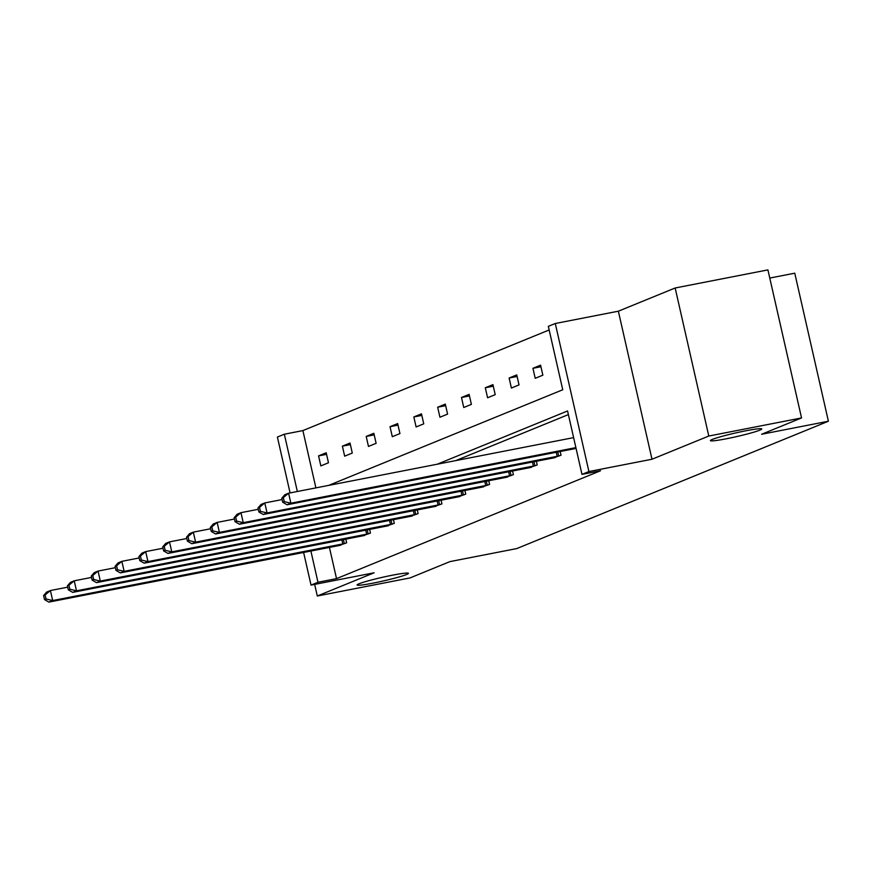 <?xml version="1.0" encoding="UTF-8"?>
<svg xmlns="http://www.w3.org/2000/svg" width="872" height="872" viewBox="0 0 872 872"><rect width="100%" height="100%" fill="white"/><g stroke="black" fill="none" stroke-linecap="round" stroke-linejoin="round"><path stroke-width="1.31" d="M726.311 438.78A26.323 1.886 -12.8 0 1 710.408 440.622A26.323 1.886 -12.8 0 1 745.854 430.79A26.323 1.886 -12.8 0 1 761.757 428.959A26.323 1.886 -12.8 0 1 726.311 438.78M372.987 583.15A26.323 1.886 -12.8 0 1 357.095 584.992A26.323 1.886 -12.8 0 1 392.531 575.171A26.323 1.886 -12.8 0 1 408.434 573.329A26.323 1.886 -12.8 0 1 372.987 583.15M314.661 584.393L317.299 596.001L374.099 572.795L311.032 585.101L303.609 552.423M801.542 417.939L708.794 436.033L675.157 287.989L767.916 269.895L801.542 417.939L761.616 434.256L828.4 421.231L516.769 548.575L449.985 561.601L410.058 577.918L317.299 596.001M290.082 492.92L277.394 437.057L284.337 434.212L297.352 491.503M549.164 329.965L302.889 430.594L284.337 434.212M328.722 485.388L562.745 389.762L548.335 326.335L555.29 323.501L588.916 471.545L581.973 474.379L567.563 410.963L437.232 464.22M675.157 287.989L618.357 311.195L555.29 323.501M769.769 278.059L794.763 273.187L828.4 421.231M553.306 457.931L561.034 455.206L560.184 451.5M505.673 477.398L513.39 474.673L512.551 470.967M458.029 496.866L465.757 494.13L464.907 490.435M410.385 516.333L418.113 513.597L417.274 509.902M362.752 535.8L370.469 533.065L369.63 529.369M568.391 414.592L455.784 460.601M329.42 547.387L336.527 578.637L600.525 470.76L581.973 474.379M338.935 545.534L346.653 542.798L345.813 539.103M386.569 526.067L394.297 523.331L393.457 519.636M434.212 506.599L441.93 503.863L441.09 500.168M481.845 487.132L489.574 484.396L488.734 480.701M529.489 467.665L537.207 464.94L536.367 461.233M336.527 578.637L317.975 582.256L311.032 585.101M618.357 311.195L651.994 459.239L708.794 436.033M651.994 459.239L588.916 471.545M310.879 551.006L317.975 582.256M302.889 430.594L315.904 487.884M542.853 375.178L535.212 378.295L532.945 368.289L540.575 365.172L542.853 375.178M519.025 384.912L511.395 388.029L509.117 378.023L516.758 374.906L519.025 384.912M495.209 394.645L487.579 397.763L485.301 387.757L492.942 384.639L495.209 394.645M471.392 404.379L463.751 407.497L461.484 397.49L469.114 394.373L471.392 404.379M447.576 414.113L439.935 417.23L437.668 407.224L445.298 404.107L447.576 414.113M423.748 423.847L416.118 426.964L413.84 416.958L421.481 413.84L423.748 423.847M399.932 433.58L392.302 436.698L390.024 426.691L397.665 423.574L399.932 433.58M376.115 443.314L368.475 446.431L366.207 436.425L373.837 433.308L376.115 443.314M352.288 453.037L344.658 456.165L342.391 446.159L350.021 443.041L352.288 453.037M328.472 462.77L320.842 465.899L318.563 455.893L326.204 452.775L328.472 462.77M326.553 454.334L318.563 455.893M350.381 444.6L342.391 446.159M374.197 434.866L366.207 436.425M398.014 425.133L390.024 426.691M421.83 415.399L413.84 416.958M445.657 405.665L437.668 407.224M469.474 395.932L461.484 397.49M493.29 386.198L485.301 387.757M517.107 376.464L509.117 378.023M540.934 366.731L532.945 368.289M43.6 595.576L44.505 599.576L46.031 598.955L45.126 594.944L43.6 595.576L46.598 592.099L50.413 590.54L52.691 600.546L344.952 543.496M46.031 598.955L52.691 600.546L48.865 602.105L340.734 545.218M45.126 594.944L50.413 590.54L67.722 587.161M44.505 599.576L48.865 602.105M67.417 585.842L68.332 589.843L69.858 589.221L68.943 585.221L67.417 585.842L70.414 582.365L74.229 580.807L76.507 590.813L368.769 533.762M69.858 589.221L76.507 590.813L72.692 592.371L364.55 535.484M68.943 585.221L74.229 580.807L91.538 577.428M68.332 589.843L72.692 592.371M91.244 576.109L92.149 580.109L93.675 579.488L92.77 575.487L91.244 576.109L94.231 572.632L98.056 571.073L100.324 581.079L392.585 524.028M93.675 579.488L100.324 581.079L96.509 582.638L388.367 525.751M92.77 575.487L98.056 571.073L115.355 567.694M92.149 580.109L96.509 582.638M115.06 566.375L115.965 570.375L117.491 569.754L116.586 565.754L115.06 566.375L118.058 562.898L121.873 561.339L124.14 571.345L416.402 514.295M117.491 569.754L124.14 571.345L120.325 572.904L412.183 516.017M116.586 565.754L121.873 561.339L139.182 557.96M115.965 570.375L120.325 572.904M138.877 556.641L139.782 560.642L141.319 560.02L140.403 556.02L138.877 556.641L141.874 553.164L145.689 551.605L147.968 561.612L440.229 504.561M141.319 560.02L147.968 561.612L144.142 563.17L436.011 506.294M140.403 556.02L145.689 551.605L162.999 548.226M139.782 560.642L144.142 563.17M162.693 546.908L163.609 550.908L165.135 550.287L164.219 546.286L162.693 546.908L165.691 543.43L169.506 541.872L171.784 551.878L464.046 494.827M165.135 550.287L171.784 551.878L167.969 553.437L459.827 496.56M164.219 546.286L169.506 541.872L186.815 538.504M163.609 550.908L167.969 553.437M186.521 537.174L187.425 541.174L188.952 540.553L188.047 536.553L186.521 537.174L189.507 533.697L193.333 532.138L195.601 542.144L487.862 485.105M188.952 540.553L195.601 542.144L191.786 543.703L483.644 486.827M188.047 536.553L193.333 532.138L210.632 528.77M187.425 541.174L191.786 543.703M210.337 527.44L211.242 531.44L212.768 530.819L211.863 526.819L210.337 527.44L213.335 523.963L217.15 522.404L219.417 532.411L511.679 475.371M212.768 530.819L219.417 532.411L215.602 533.969L507.46 477.093M211.863 526.819L217.15 522.404L234.459 519.036M211.242 531.44L215.602 533.969M234.154 517.706L235.059 521.707L236.595 521.085L235.68 517.085L234.154 517.706L237.151 514.229L240.966 512.671L243.244 522.677L535.506 465.637M236.595 521.085L243.244 522.677L239.419 524.236L531.288 467.359M235.68 517.085L240.966 512.671L258.276 509.303M235.059 521.707L239.419 524.236M257.97 507.973L258.886 511.973L260.412 511.352L259.496 507.351L257.97 507.973L260.968 504.507L264.783 502.937L267.061 512.943L559.323 455.903M260.412 511.352L267.061 512.943L263.246 514.502L555.104 457.626M259.496 507.351L264.783 502.937L282.092 499.569M258.886 511.973L263.246 514.502M281.798 498.239L282.702 502.239L284.228 501.618L283.324 497.618L281.798 498.239L284.784 494.773L288.61 493.203L290.877 503.209L575.891 447.619M284.228 501.618L290.877 503.209L287.062 504.768L576.076 448.404M283.324 497.618L288.61 493.203L573.623 437.624M282.702 502.239L287.062 504.768M342.816 543.954L341.889 539.866M344.309 543.638L343.394 539.572M366.632 534.22L365.706 530.132M368.137 533.904L367.21 529.838M390.46 524.486L389.522 520.399M391.953 524.17L391.027 520.104M414.276 514.753L413.35 510.665M415.77 514.436L414.843 510.371M438.093 505.019L437.166 500.931M439.586 504.714L438.671 500.637M461.909 495.285L460.983 491.198M463.413 494.98L462.487 490.903M485.737 485.562L484.799 481.464M487.23 485.246L486.303 481.17M509.553 475.829L508.627 471.73M511.047 475.513L510.12 471.436M533.37 466.095L532.443 461.997M534.863 465.779L533.947 461.702M557.186 456.361L556.26 452.263M558.69 456.045L557.764 451.979"/></g></svg>
